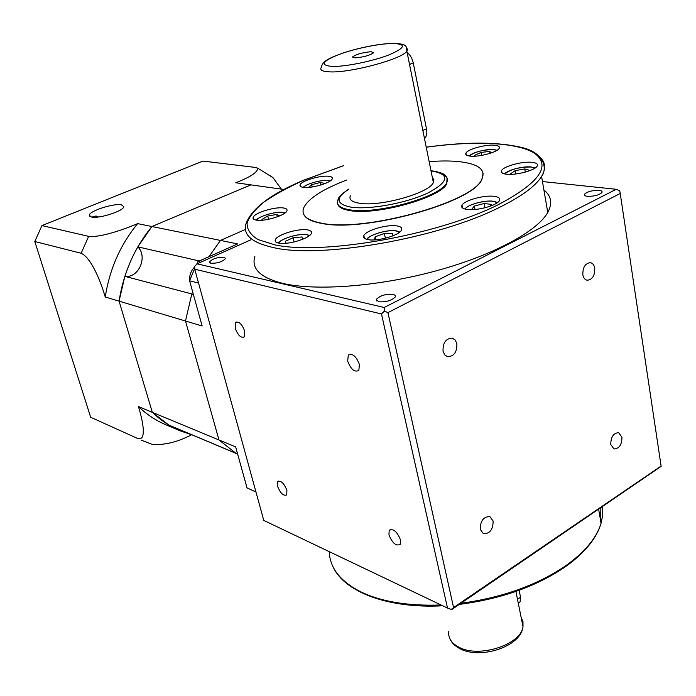 <?xml version="1.0" encoding="UTF-8"?>
<svg xmlns="http://www.w3.org/2000/svg" width="696" height="696" viewBox="0 0 696 696"><rect width="100%" height="100%" fill="white"/><g stroke="black" fill="none" stroke-linecap="round" stroke-linejoin="round"><path stroke-width="1.04" d="M407.099 52.4C410.179 54.862 412.241 58.386 413.267 62.979L426.491 128.856C427.274 133.275 426.613 136.546 424.517 138.678M519.138 590.295L520.521 597.194L520.069 601.866L518.285 603.215M371.229 51.713C363.016 52.4 356.857 54.079 352.768 56.767L355.004 57.881C363.199 57.22 369.385 55.541 373.543 52.852L371.229 51.713M350.358 195.759C348.783 199.526 351.837 202.023 359.501 203.249C380.12 206.956 429.362 193.079 433.364 182.526L433.904 179.716L432.329 177.384M493.125 521.026C493.072 529.586 489.845 533.823 483.442 533.719L480.266 529.386C480.301 520.834 483.511 516.589 489.888 516.632L493.125 521.026M456.863 343.667C457.098 352.124 453.992 356.474 447.528 356.717L444.674 354.829L443.039 351.236C442.769 342.806 445.858 338.439 452.287 338.117L455.201 340.013L456.863 343.667M594.775 268.221C594.915 275.677 592.374 279.688 587.154 280.253C584.901 279.731 583.466 277.895 582.848 274.746C582.691 267.316 585.214 263.288 590.417 262.67C592.714 263.184 594.167 265.037 594.775 268.221M621.954 437.219C621.885 444.77 619.222 448.694 613.985 448.981L610.775 444.492C610.827 436.949 613.472 433.016 618.701 432.686L621.954 437.219M347.678 361.094C350.88 369.419 354.595 372.525 358.832 370.42L359.414 364.513C356.23 356.187 352.524 353.046 348.287 355.099L347.678 361.094M235.274 328.355C237.91 335.298 240.886 338.16 244.192 336.942L244.67 331.087C242.025 324.145 239.059 321.265 235.753 322.439L235.274 328.355M277.556 486.243C280.41 493.333 283.463 496.213 286.709 494.891L286.909 490.323C284.055 483.233 281.01 480.336 277.765 481.632L277.556 486.243M388.942 534.85C392.431 543.306 396.198 546.447 400.27 544.289L400.505 539.896C397.025 531.44 393.257 528.273 389.195 530.395L388.942 534.85M254.893 256.293C251.03 268.595 260.278 277.617 282.628 283.359C315.262 291.128 377.119 286.735 434.695 271.24C492.298 255.763 537.155 231.585 547.761 212.471C552.641 203.441 551.354 195.933 543.898 189.947M599.065 190.373C592.34 190.269 587.476 191.548 584.492 194.201C583.944 195.289 584.884 195.994 587.302 196.316C594.019 196.446 598.899 195.176 601.944 192.514C602.501 191.4 601.544 190.687 599.065 190.373M393.179 294.373C385.688 293.895 380.103 295.548 376.414 299.315L378.554 301.76C386.019 302.264 391.622 300.629 395.38 296.853L395.197 295.339L393.179 294.373M224.19 257.233C217.535 257.111 212.611 258.686 209.426 261.957L210.749 263.271C217.396 263.419 222.329 261.853 225.556 258.573L224.19 257.233M531.875 162.316C522.226 161.237 503.608 166.292 501.59 170.537C500.607 172.477 502.295 173.704 506.644 174.226C516.075 175.427 535.093 170.346 537.173 166.092C538.217 164.065 536.451 162.803 531.875 162.316M494.534 145.212C485.556 144.298 467.547 149.266 465.928 153.12C465.163 154.738 466.659 155.747 470.418 156.148C479.205 157.166 497.579 152.154 499.232 148.3C500.05 146.604 498.484 145.577 494.534 145.212M328.86 176.305C320.743 175.061 301.159 180.873 300.089 184.875C299.628 186.145 300.698 186.98 303.291 187.355C311.19 188.72 331.139 182.848 332.236 178.855C332.731 177.515 331.609 176.671 328.86 176.305M283.724 208.026C275.425 206.399 254.231 212.863 253.144 217.387C252.691 218.727 253.709 219.623 256.18 220.093C264.236 221.859 285.83 215.325 286.943 210.818C287.439 209.4 286.369 208.469 283.724 208.026M307.771 229.932C298.836 228.027 276.721 234.743 275.285 239.842C274.702 241.451 275.834 242.547 278.661 243.139C287.326 245.21 309.877 238.441 311.364 233.351C312.008 231.646 310.816 230.506 307.771 229.932M397.068 225.93C387.376 224.103 365.861 230.35 363.86 235.613C362.999 237.588 364.391 238.928 368.036 239.633C377.441 241.634 399.408 235.344 401.479 230.089C402.427 227.992 400.957 226.609 397.068 225.93M494.203 196.333C484.207 194.88 464.223 200.396 461.987 205.242C460.926 207.364 462.579 208.765 466.938 209.435C476.664 211.036 497.092 205.503 499.397 200.648C500.546 198.412 498.815 196.977 494.203 196.333M429.154 161.637C440.037 160.785 449.686 160.75 458.098 161.533C478.422 163.664 486.313 169.641 481.754 179.481C472.775 202.336 364.295 232.316 321.987 223.268C306.884 220.458 300.811 215.255 303.778 207.678C308.476 198.395 322.814 189.164 346.799 179.986M303.238 212.967C304.422 217.961 310.686 221.459 322.03 223.468C364.347 232.516 472.819 202.545 481.789 179.681L483.181 173.182M446.989 178.333L446.832 183.561C441.551 197.464 376.623 215.682 349.923 210.601C342.284 209.374 338.204 207.077 337.673 203.719M472.288 209.653L471.557 209.557L474.35 206.042L484.181 203.476L491.332 204.389L489.853 206.329M475.011 209.487L474.35 206.042M484.99 207.773L484.181 203.476M375.857 239.815L375.179 236.753L384.349 233.508L392.77 233.63L392.24 236.092M374.387 239.911L375.179 236.753M385.384 238.223L384.349 233.508M286.178 243.295L285.351 241.286L293.112 237.762L302.047 236.936L303.056 239.12M294.138 241.964L293.112 237.762M302.621 239.293L302.047 236.936M268.534 219.301L267.725 216.056L276.677 214.42L279.627 215.934M263.297 220.119L261.983 219.414L267.725 216.056M277.278 216.856L276.677 214.42M320.83 185.023L320.238 182.482L325.223 183.492M308.641 187.407L311.695 184.692L320.238 182.482M311.695 184.692L312.234 186.98M481.562 155.417L481.006 152.415L489.671 151.424L491.411 152.885M489.671 151.424L490.027 153.355M475.481 156.156L474.559 155.339L481.006 152.415M525.297 172.086L524.74 168.919L529.752 170.398L528.995 170.929M511.603 174.322L510.368 173.948L515.101 170.685L524.74 168.919M515.684 173.983L515.101 170.685M433.956 180.081L432.903 180.221M542.454 181.552L616.238 189.295L384.183 307.493L197.064 263.827L194.793 266.237L194.732 269.187L381.478 313.966L447.502 608.052L263.775 520.417L194.732 269.187M197.064 263.827L250.682 239.903M447.502 608.052L451.652 609.626L661.157 466.355L620.232 193.479L619.718 190.8L616.238 189.295M384.183 307.493L384.401 311.095L381.478 313.966M620.232 193.479L387.924 312.617L384.401 311.095M387.924 312.617L453.566 607.556L451.104 609.6M453.566 607.556L661.2 465.998M91.75 217.1L96.048 216.004L98.493 216.978M121.478 204.85C113.857 203.041 89.201 210.992 89.288 215.281L91.42 217.039C98.788 219.005 123.905 210.923 123.775 206.677L121.478 204.85M284.046 189.495L250.925 184.875L151.919 226.522L250.925 184.875L235.735 182.752C250.334 177.106 257.685 172.26 257.807 168.214L255.38 167.431L202.954 161.081L41.951 225.582L34.8 241.512L90.671 417.261L137.799 438.55C146.917 441.134 142.993 421.289 138.426 406.577C146.795 414.529 156.052 420.645 166.179 424.925L180.29 430.885L192.226 434.939L237.632 454.062M90.671 417.261L137.799 438.55M41.951 225.582L88.662 236.362C100.163 237.806 123.749 229.523 137.651 223.633L151.919 226.522C134.459 247.906 123.514 272.78 119.077 301.15L152.337 412.345C160.767 420.393 170.085 426.57 180.29 430.885M137.651 223.633C120.391 244.644 109.594 269.108 105.253 297.009L119.077 301.15L152.337 412.345L218.988 439.968L235.883 453.253L168.736 424.986L152.337 412.345L138.426 406.577M34.8 241.512L81.136 253.266L88.662 236.362M105.253 297.009C100.755 281.671 91.333 257.738 81.136 253.266M270.509 175.888L273.076 177.741L281.323 189.112M191.565 434.765C177.959 441.916 164.935 445.162 152.476 444.5L141.018 440.072M193.462 294.73L191.739 294.269L185.484 321.013L218.988 439.968L185.484 321.013L119.077 301.15L124.836 276.347L193.349 294.338L191.739 294.269L185.484 321.013L202.127 325.989L189.599 280.801L194.749 268.36M124.836 276.347C138.547 278.53 148.083 256.798 137.834 246.854L199.3 260.974M200.7 262.201L197.969 261.574L237.623 243.913L151.919 226.522L137.834 246.854M220.458 240.425L208.965 256.676L220.458 240.425L245.453 229.419L220.458 240.425M242.225 470.635L243.435 474.977M194.776 266.838C191.026 270.587 189.312 275.216 189.634 280.705M189.669 281.036L191.017 285.899M197.969 261.574L196.655 264.262M198.543 283.072L189.599 280.801M255.954 491.933L247.01 487.896L255.971 492.02M247.01 487.896L235.64 446.867L218.988 439.968L235.883 453.253L237.606 453.975M426.491 128.856L422.846 130.422M413.267 62.979L409.535 64.45M520.521 597.194L517.493 599.317M448.746 631.533C448.076 637.997 451.426 643.2 458.795 647.132C478.648 658.46 521.26 644.713 523 626.591L522.966 621.632L521.078 617.048M332.47 66.451C345.573 66.746 372.612 61.257 388.89 54.932C405.359 47.885 406.708 44.066 392.935 43.465C379.407 43.509 354.447 48.668 338.569 54.645C321.83 61.466 319.795 65.398 332.47 66.451M406.542 47.893L407.621 49.355L406.864 51.243C402.105 59.073 350.862 72.897 330.121 71.888C322.396 71.627 319.473 70.087 321.352 67.277C322.413 62.057 325.963 59.029 344.329 52.565C362.72 46.893 379.216 43.805 393.805 43.3C408.387 44.144 405.994 46.51 406.864 51.243L433.364 182.526M460.978 603.267C502.355 597.629 537.295 585.101 565.813 565.683C584.823 552.076 596.568 537.965 601.057 523.331L602.745 514.84L602.606 506.653M329.278 551.658C329.739 567.649 339.944 580.899 359.893 591.4C380.695 601.657 407.743 606.181 441.038 604.972M535.12 153.668C545.012 159.288 547.169 166.883 541.584 176.471C535.52 186.171 521.53 196.455 499.624 207.312C438.193 238.519 320.56 258.808 273.676 247.637C251.308 242.678 242.182 234.421 246.306 222.859C252.413 207.965 271.431 193.792 303.378 180.316M600.561 520.417L600.883 507.828M426.248 147.239C473.741 140.609 516.536 142.158 534.189 153.05C551.78 165.544 539.609 182.865 497.666 205.016C436.009 235.622 322.396 255.293 274.868 244.87L258.068 239.589C250.49 234.909 246.836 229.349 247.115 222.929C249.525 216.178 255.275 209.122 264.384 201.77C275.137 194.393 288.275 187.215 303.795 180.221L343.58 165.718M443.074 174.574C447.267 176.566 448.468 179.298 446.675 182.778C441.386 196.663 376.44 214.881 349.749 209.818C339.926 208.165 336.011 204.911 338.004 200.048C337.865 197.638 341.484 193.975 348.844 189.06M504.765 173.939C510.499 169.311 519.216 167.005 530.918 167.014L534.972 168.11M469.156 155.991C474.916 151.815 483.076 149.692 493.647 149.614L496.935 150.362M303.465 187.381C306.005 183.866 321.517 179.585 328.025 180.595L329.991 181.082M256.58 220.154C258.79 216.169 276.042 211.184 282.854 212.541L284.812 213.133M278.731 243.156C280.462 238.693 299.236 233.099 306.84 234.752L309.337 235.666M367.21 239.468C368.68 234.856 387.585 229.297 396.076 230.959L399.504 232.255M465.189 209.113C466.929 204.868 484.468 199.987 493.203 201.301L497.362 202.693M431.015 170.894L431.059 170.903C450.382 174.191 449.216 181.613 427.579 193.149C405.933 203.293 368.897 209.983 350.88 207.147C335.872 204.076 335.202 198.082 348.87 189.181M520.069 601.866L518.268 603.136M515.91 591.443L523 626.591C521.234 646.897 479.735 659.738 459.838 648.628C454.819 645.923 451.513 642.669 449.938 638.858M352.942 57.568L352.768 56.767M459.334 604.389C501.224 598.995 536.694 586.38 565.726 566.535C584.831 552.798 596.602 538.391 601.057 523.331L598.664 509.342M426.23 147.178C465.694 141.749 497.292 141.793 521.008 147.308C543.759 152.241 547.865 167.962 541.584 176.471L547.761 212.471M584.692 195.48L584.492 194.201M376.788 300.985L376.414 299.315M209.644 262.757L209.426 261.957M343.563 165.665L303.604 180.221M502.007 172.843L501.59 170.537M466.277 154.956L465.928 153.12M300.446 186.38L300.089 184.875M253.57 219.075L253.144 217.387M275.825 241.999L275.285 239.842M364.469 238.293L363.86 235.613M462.518 207.974L461.987 205.242M446.832 183.561L446.675 182.778C447.415 179.577 447.223 177.471 446.119 176.462C445.466 175.914 445.475 173.008 431.677 170.798L430.989 170.729M535.18 167.971L531.152 166.97C523.157 165.97 507.288 170.094 504.617 173.913M497.101 150.258L493.855 149.579C486.574 148.735 471.714 152.65 469.034 155.974M330.148 180.977L328.286 180.56C321.552 179.342 305.083 184.37 303.334 187.363M284.995 213.002L283.159 212.498C275.964 210.836 257.494 216.961 256.424 220.127M309.563 235.483L307.18 234.709C299.15 232.769 279.453 239.372 278.539 243.113M399.765 232.046L396.398 230.907C386.95 228.923 367.018 236.005 366.992 239.415M497.614 202.51L493.473 201.248C485.008 199.9 467.538 204.563 465.006 209.07M442.734 605.781C388.142 608.783 344.694 591.965 333.236 567.231M390.943 529.308L389.195 530.395M278.887 480.997L277.765 481.632M236.857 321.917L235.753 322.439M350.166 354.116L348.287 355.099M89.558 216.178L89.288 215.281M273.076 177.741L257.807 168.214"/></g></svg>
